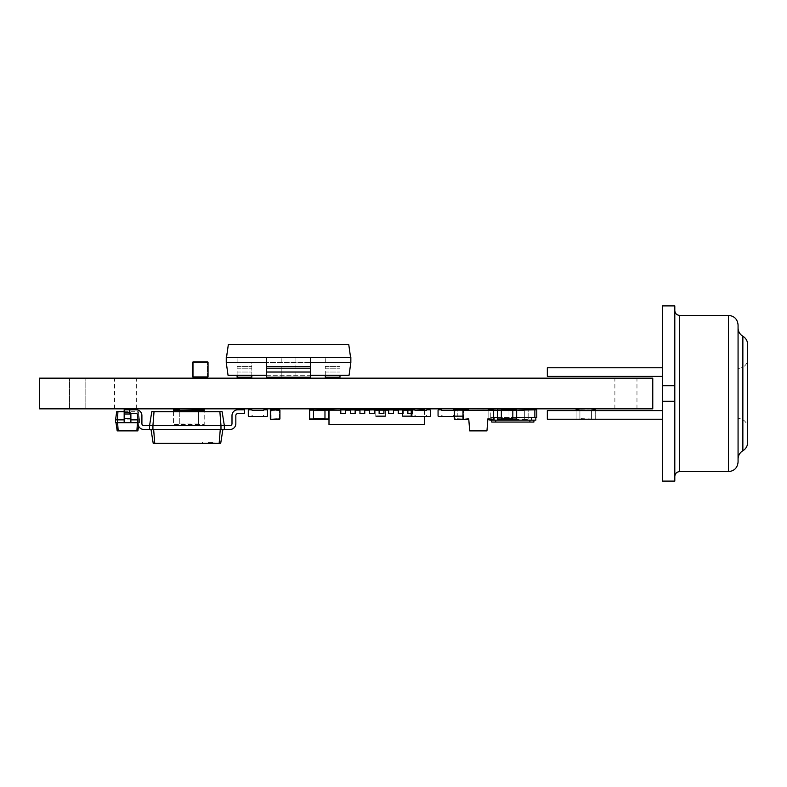 <?xml version="1.0" encoding="UTF-8"?>
<svg xmlns="http://www.w3.org/2000/svg" width="787" height="787" viewBox="0 0 787 787"><rect width="100%" height="100%" fill="white"/><g stroke="black" fill="none" stroke-linecap="round" stroke-linejoin="round"><path stroke-width="0.59" stroke-dasharray="3.94 2.95" d="M124.169 411.709L137.115 411.709L137.686 419.855L124.169 419.855L124.169 409.791L124.169 422.737L117.371 422.737L118.178 430.882L117.174 430.882L116.023 422.737L117.607 422.737L116.023 422.737M124.169 422.737L124.169 419.855L130.878 419.855L130.878 409.791L124.169 409.791L130.878 409.791L130.878 422.737L117.607 422.737L130.878 422.737L124.169 422.737L124.169 419.855L117.371 419.855L117.371 422.737L115.551 422.737L116.692 411.709L117.942 411.709L117.371 419.855L115.551 419.855M130.878 422.737L130.878 419.855L130.878 422.737L137.686 422.737L136.879 430.882L118.178 430.882M137.272 413.992L137.115 411.709L138.364 411.709L117.942 411.709M219.878 411.709L220.98 425.61L224.334 425.61L222.131 411.709L151.773 411.709L149.569 425.61L143.824 425.61A1.918 1.918 0 0 1 141.906 423.691L141.906 415.546A5.755 5.755 0 0 0 136.151 409.791L124.169 409.791L124.169 414.011L130.878 414.011L130.878 409.791L130.878 412.673L124.169 412.673M138.069 419.855L139.506 419.855L138.364 411.709L139.506 419.855L137.686 419.855L137.45 422.737L139.033 422.737L137.45 422.737M138.069 422.737L139.506 422.737L139.506 419.855L139.506 422.737L137.686 422.737M138.571 426.023L137.882 430.882L136.879 430.882M130.878 419.855L130.878 414.011L124.169 414.011L124.169 418.517L130.878 418.517L124.169 418.517L124.169 419.855M118.129 430.882L136.928 430.882L118.129 430.882M129.442 412.673L130.878 412.673L130.878 413.628M118.129 430.686L136.928 430.882L118.129 430.686M454.365 410.46L463.946 410.46L454.365 410.46L454.365 409.791L454.365 415.831L454.365 410.46L463.946 410.46L454.365 410.46L454.365 415.831L454.365 409.791L456.568 409.791A0.669 0.669 0 0 1 457.237 410.46L457.237 415.831L457.237 410.46A0.669 0.669 0 0 0 456.568 409.791L454.079 409.791A0.669 0.669 0 0 0 453.401 410.46L441.901 410.46A0.669 0.669 0 0 0 441.232 409.791L438.743 409.791A0.669 0.669 0 0 0 438.064 410.46L438.064 415.831A0.669 0.669 0 0 0 438.743 416.5L441.232 416.5A0.669 0.669 0 0 0 441.901 415.831L441.901 416.5L453.401 416.5L453.401 415.831A0.669 0.669 0 0 0 454.079 416.5L456.568 416.5A0.669 0.669 0 0 0 457.237 415.831A0.669 0.669 0 0 1 456.568 416.5L463.946 416.5L463.946 415.831L463.946 416.5L454.365 416.5L463.946 416.5L463.946 415.831L463.946 416.5L463.946 415.831L463.946 416.5L454.365 416.5L463.946 416.5L454.365 416.5L454.748 409.791L464.428 409.791L464.428 410.371L468.737 410.371L464.428 410.371L464.428 409.791L468.167 409.791A0.571 0.571 0 0 1 468.737 410.371M464.428 409.791L464.428 410.371L492.219 410.371L492.219 409.791L492.219 410.371L487.91 410.371L493.085 409.791A0.571 0.571 0 0 1 493.656 410.371L493.656 418.802A0.571 0.571 0 0 1 493.085 419.382L492.219 418.802L492.219 419.382L488.481 419.382A0.571 0.571 0 0 1 487.91 418.802L492.219 418.802L487.91 418.802L486.946 430.882L469.701 430.882L468.737 418.802L454.748 419.382L463.563 419.382A0.571 0.571 0 0 1 462.992 418.802L462.992 410.371A0.571 0.571 0 0 1 463.563 409.791L463.946 418.999L463.946 410.175L463.946 418.999L463.946 410.175L454.748 409.791L454.748 419.382M492.219 419.382L492.219 418.802L487.91 418.802M473.007 410.371L483.631 410.086M468.737 418.802A0.571 0.571 0 0 1 468.167 419.382L464.428 419.382L464.428 418.802L464.428 419.382M536.783 409.791L488.481 409.791A0.571 0.571 0 0 0 487.91 410.371M411.227 410.46L411.227 415.831A0.669 0.669 0 0 0 411.906 416.5L414.395 416.5A0.669 0.669 0 0 0 415.064 415.831L415.064 416.5L426.564 416.5L426.564 415.831A0.669 0.669 0 0 0 427.233 416.5L429.732 416.5A0.669 0.669 0 0 0 430.4 415.831L430.4 410.46A0.669 0.669 0 0 0 429.732 409.791L427.233 409.791A0.669 0.669 0 0 0 426.564 410.46L415.064 410.46A0.669 0.669 0 0 0 414.395 409.791L411.906 409.791A0.669 0.669 0 0 0 411.227 410.46M328.809 418.999L328.809 409.791L324.972 409.791L324.972 419.382L328.809 419.382L309.635 419.382L309.635 409.791L313.472 409.791L313.472 418.999L309.635 418.999M328.809 410.175L324.972 410.175L324.972 418.615L324.972 410.175L309.635 410.175M324.972 418.615L313.472 418.999L313.472 410.175L313.472 418.615M454.748 410.558L463.179 410.175L454.748 410.558L454.748 418.615L463.179 418.999L454.748 418.615L454.748 410.558M463.563 418.615L463.179 410.175L463.563 418.615M454.748 409.791L454.365 418.999L454.748 409.791L454.365 416.5L454.365 415.831L454.365 416.5L454.365 415.831L463.946 415.831L463.946 409.791L463.946 415.831L463.946 409.791L454.365 409.791L463.946 409.791L463.946 415.831L454.365 415.831L454.365 416.5M385.355 410.46L385.355 416.5L375.773 416.5L375.773 415.831L375.773 416.5L385.355 416.5L375.773 416.5L375.773 415.831L375.773 416.5L375.773 415.831L375.773 416.5L385.355 416.5L375.773 416.5L385.355 416.5L385.355 415.831L375.773 415.831L375.773 409.791L385.355 409.791L375.773 409.791L375.773 415.831L375.773 409.791L375.773 415.831L385.355 415.831L385.355 416.5L385.355 415.831L385.355 416.5L385.355 415.831L375.773 415.831L385.355 415.831L385.355 409.791L375.773 409.791L385.355 409.791L385.355 410.46L375.773 410.46L385.355 410.46L385.355 415.831L385.355 409.791L385.355 410.46L375.773 410.46L385.355 410.46M267.462 410.46L267.462 415.831A0.669 0.669 0 0 1 266.793 416.5L264.304 416.5A0.669 0.669 0 0 1 263.625 415.831L263.625 416.5L252.125 416.5L252.125 415.831A0.669 0.669 0 0 1 251.456 416.5L248.967 416.5A0.669 0.669 0 0 1 248.299 415.831L248.299 410.46A0.669 0.669 0 0 1 248.967 409.791L251.456 409.791A0.669 0.669 0 0 1 252.125 410.46L263.625 410.46A0.669 0.669 0 0 1 264.304 409.791L266.793 409.791A0.669 0.669 0 0 1 267.462 410.46M497.492 410.175L501.329 410.175L497.492 409.791L501.329 409.791L497.492 409.791L497.492 418.999L497.492 409.791L512.829 410.175L501.329 410.175L501.329 418.615L501.329 410.558L512.829 410.558L497.492 410.175L497.492 419.382L528.166 419.382L524.329 419.382L528.166 418.999L528.166 409.791L524.329 409.791L528.166 409.791L528.166 418.999L512.829 418.999L516.666 418.999L516.666 409.791L512.829 409.791L516.666 409.791L512.829 409.791L516.666 409.791L516.666 418.999L516.666 409.791M497.492 418.999L501.329 418.999L497.492 418.999L501.329 418.999L501.329 409.791L497.492 409.791M501.329 409.791L501.329 418.999L501.329 410.175L512.829 410.175L512.829 418.999L516.666 418.999M501.329 410.558L501.329 418.615L501.329 410.558L512.829 410.558L512.829 409.791L512.829 418.999L512.829 409.791L508.992 409.791L512.829 409.791L512.829 418.999L512.829 409.791M512.829 410.558L524.329 410.558L512.829 410.558L512.829 418.615L512.829 410.175L512.829 418.615L512.829 410.175L512.829 418.615L512.829 410.175L524.329 410.175L524.329 418.999L524.329 409.791L528.166 410.175L516.666 410.175M270.334 418.999L270.718 409.791L270.334 418.999L279.926 418.999L270.718 419.382M270.334 410.175L279.542 409.791L279.542 419.382M270.718 410.558L279.159 410.175L279.542 418.615L271.102 418.999L279.542 418.615L279.542 410.558L271.102 410.175L271.102 418.999L270.718 410.558M279.542 409.791L270.718 409.791M279.926 410.175L279.926 418.999M491.737 420.15L495.751 420.15L491.737 420.15L491.737 422.058L533.911 422.058L533.911 420.15L529.897 420.15L533.911 420.15M495.751 420.15L529.897 420.15L495.751 420.15L495.751 422.058M535.829 417.464L489.829 417.464L489.829 420.15L535.829 420.15L535.829 417.464L489.829 417.464L489.829 419.382M536.783 417.464L493.656 417.464M497.492 417.464L516.666 417.464M534.875 417.464L534.875 409.791L534.875 417.464M490.783 409.791L488.845 409.791L490.783 409.791L490.783 417.464M488.845 409.791L488.845 417.464L488.845 409.791M463.946 410.175L463.946 418.999L463.946 410.175M454.365 410.175L454.365 418.999M454.365 409.791L463.946 409.791M412.191 410.46L412.191 416.5L402.61 416.5L402.61 415.831L402.61 416.5L412.191 416.5L402.61 416.5L402.61 415.831L402.61 416.5L402.61 415.831L402.61 416.5L412.191 416.5L402.61 416.5L412.191 416.5L412.191 415.831L402.61 415.831L402.61 409.791L412.191 409.791L402.61 409.791L402.61 415.831L402.61 409.791L402.61 415.831L412.191 415.831L412.191 416.5L412.191 415.831L412.191 416.5L412.191 415.831L402.61 415.831L412.191 415.831L412.191 409.791L402.61 409.791L412.191 409.791L412.191 410.46L402.61 410.46L412.191 410.46L412.191 415.831L412.191 409.791L412.191 410.46L402.61 410.46L412.191 410.46M508.992 410.175L508.992 419.382L512.829 418.999L508.992 418.999L508.992 409.791L512.829 410.175L508.992 410.175M524.329 410.558L524.329 418.615L524.329 410.558M374.327 409.791L369.536 409.791L374.327 409.791L369.536 409.791L374.327 409.791L374.327 413.628L369.536 413.628L369.536 410.175L374.327 410.175L374.327 413.628L369.536 413.628L374.327 413.628L374.327 410.175L328.996 410.175L336.472 410.175L328.996 410.175L336.472 410.175L328.996 410.175L336.472 410.175L328.996 410.175L336.472 410.175L328.996 410.175L336.472 410.175L328.996 410.175L336.472 410.175L328.996 410.175L336.472 410.175L328.996 410.175L336.472 410.175L328.996 410.175L328.996 424.557L424.459 424.557L424.459 410.175L374.327 410.175M424.459 410.175L416.982 410.175L424.459 410.175L416.982 410.175L424.459 410.175L416.982 410.175L424.459 410.175L416.982 410.175L424.459 410.175L416.982 410.175L424.459 410.175L416.982 410.175L424.459 410.175L416.982 410.175L424.459 410.175L416.982 410.175L424.459 410.175L424.459 413.628L424.459 410.175M415.005 410.175L412.673 410.175L412.673 413.628L407.873 413.628L407.873 410.175L412.673 410.175L412.673 413.628L407.873 413.628L407.873 409.791L407.873 413.628L411.227 413.628M340.781 410.175L345.582 410.175L345.582 413.628L340.781 413.628L340.781 409.791L340.781 413.628L340.781 409.791L345.582 409.791L345.582 413.628L340.781 413.628L345.582 413.628L345.582 409.791L340.781 409.791L345.582 410.175M350.372 410.175L355.163 410.175L355.163 413.628L350.372 413.628L350.372 409.791L350.372 413.628L350.372 409.791L355.163 409.791L355.163 413.628L350.372 413.628L355.163 413.628L355.163 409.791L350.372 409.791L355.163 410.175M359.954 410.175L364.745 410.175L364.745 413.628L359.954 413.628L359.954 409.791L359.954 413.628L359.954 409.791L364.745 409.791L364.745 413.628L359.954 413.628L364.745 413.628L364.745 409.791L359.954 409.791L364.745 410.175M379.127 410.175L383.918 410.175L383.918 413.628L379.127 413.628L379.127 409.791L379.127 413.628L379.127 409.791L383.918 409.791L383.918 413.628L379.127 413.628L383.918 413.628L383.918 409.791L379.127 409.791L383.918 410.175M388.709 410.175L393.5 410.175L393.5 413.628L388.709 413.628L388.709 409.791L388.709 413.628L388.709 409.791L393.5 409.791L393.5 413.628L388.709 413.628L393.5 413.628L393.5 409.791L388.709 409.791L393.5 410.175M398.291 410.175L403.082 410.175L403.082 413.628L398.291 413.628L398.291 409.791L398.291 413.628L398.291 409.791L403.082 409.791L403.082 413.628L398.291 413.628L403.082 413.628L403.082 409.791L398.291 409.791L403.082 410.175M405.964 410.175L407.873 410.175M424.459 410.46L424.459 416.5M412.673 409.791L412.673 413.628L412.673 409.791L407.873 409.791M416.982 410.175L424.646 409.791L424.459 413.628L424.646 409.791L416.982 409.791L424.646 409.791L424.646 413.628L424.646 409.791L416.982 409.791L424.646 409.791L424.646 413.628L424.646 409.791L416.982 409.791L424.646 409.791L424.646 413.628L424.646 409.791L416.982 409.791L424.646 409.791L424.646 413.628L424.646 409.791L416.982 409.791L424.646 409.791L424.646 413.628L424.646 409.791L416.982 409.791L424.646 409.791L424.646 413.628L424.646 409.791L416.982 409.791L424.646 409.791L424.646 413.628L424.646 410.46M328.996 410.175L328.996 413.628L328.996 410.175M336.472 410.175L328.809 409.791L328.809 413.628L328.809 409.791L328.809 413.628L328.809 409.791L328.809 413.628L328.809 409.791L328.809 413.628L328.809 409.791L328.809 413.628L328.809 409.791L328.809 413.628L328.809 409.791L328.809 413.628L328.809 409.791L336.472 409.791L328.809 409.791L336.472 409.791L328.809 409.791L336.472 409.791L328.809 409.791L336.472 409.791L328.809 409.791L336.472 409.791L328.809 409.791L336.472 409.791L328.809 409.791L328.996 413.628M328.809 409.791L328.809 413.628M345.582 409.791L405.964 409.791M403.082 409.791L398.291 409.791M393.5 409.791L388.709 409.791M383.918 409.791L379.127 409.791M364.745 409.791L359.954 409.791M355.163 409.791L350.372 409.791M413.145 424.557L408.355 424.557L413.145 424.557M413.145 424.36L408.355 424.36L413.145 424.36M595.257 410.607L595.257 419.382L591.421 419.235M595.257 419.235L595.257 409.791L591.421 409.791L591.421 418.999L576.084 419.235M591.421 410.607L591.421 418.999L579.921 419.235M595.257 410.175L591.421 410.175L591.421 418.615L591.421 410.175L576.084 409.791L576.084 418.999L576.084 410.607M591.421 410.558L579.921 410.558L579.921 418.615L591.421 418.999L576.084 418.999L579.921 418.999L579.921 410.607M579.921 410.558L576.084 410.175M674.803 385.738L662.349 385.738M674.803 401.262L662.349 401.262M662.349 481.103L662.349 305.897M674.803 481.103L674.803 305.897M674.803 476.41L674.803 310.59L674.803 476.41M662.349 419.235L662.349 410.607L662.349 419.235L662.349 410.607L662.349 419.235L547.329 419.235L547.329 410.607L547.329 419.235L547.329 410.607L662.349 410.607M662.349 376.393L662.349 367.765L662.349 376.393L662.349 367.765L662.349 376.393L547.329 376.393L547.329 367.765L547.329 376.393L547.329 367.765L662.349 367.765M738.068 459.057L738.068 327.943L738.068 459.057M738.068 462.028L738.068 324.972M738.068 368.582L742.348 367.568C745.732 365.709 747.502 362.856 747.65 359L747.65 428C747.079 422.186 743.882 418.989 738.068 418.418L738.068 368.582L738.068 418.418M747.65 442.461L747.65 344.539M154.026 411.709L152.924 425.61L143.824 425.61A1.918 1.918 0 0 1 141.906 423.691L141.906 415.546A5.755 5.755 0 0 0 136.151 409.791L129.442 409.791L129.442 413.628L136.151 413.628A1.918 1.918 0 0 1 138.069 415.546L138.069 423.691A5.755 5.755 0 0 0 143.824 429.446L151.006 429.446L153.209 443.337L154.744 443.337L153.642 429.446L151.006 429.446L220.262 429.446L151.006 429.446M141.906 415.546A5.755 5.755 0 0 0 136.151 409.791A5.755 5.755 0 0 1 141.906 415.546A5.755 5.755 0 0 0 136.151 409.791L129.442 409.791L129.442 413.628L136.151 413.628A1.918 1.918 0 0 1 138.069 415.546L138.069 423.691A5.755 5.755 0 0 0 143.824 429.446L149.569 429.446L149.569 425.61L149.569 429.446L149.569 425.61L149.569 429.446L143.824 429.446L149.569 429.446L149.569 425.61L149.569 429.446L149.569 425.61L143.824 425.61A1.918 1.918 0 0 1 141.906 423.691L141.906 415.546A5.755 5.755 0 0 0 136.151 409.791L129.442 409.791L129.442 413.628L136.151 413.628A1.918 1.918 0 0 1 138.069 415.546L138.069 423.691A5.755 5.755 0 0 0 143.824 429.446L149.569 429.446L149.569 425.61L143.824 425.61A1.918 1.918 0 0 1 141.906 423.691L141.906 415.546A5.755 5.755 0 0 0 136.151 409.791L129.442 409.791L129.442 413.628L136.151 413.628A1.918 1.918 0 0 1 138.069 415.546L138.069 423.691A5.755 5.755 0 0 0 143.824 429.446L149.569 429.446L149.569 425.61L143.824 425.61M230.079 425.61A1.918 1.918 0 0 0 231.998 423.691A1.918 1.918 0 0 1 230.079 425.61A1.918 1.918 0 0 0 231.998 423.691A1.918 1.918 0 0 1 230.079 425.61L224.334 425.61L230.079 425.61L224.334 425.61L224.334 429.446L224.334 425.61L224.334 429.446L224.334 425.61L230.079 425.61L224.334 425.61L230.079 425.61L224.334 425.61L224.334 429.446L224.334 425.61L224.334 429.446L220.98 429.446L220.98 425.61L152.924 425.61L152.924 429.446L153.642 429.446M129.442 409.791L129.442 413.628L129.442 409.791L136.151 409.791L129.442 409.791L129.442 413.628L136.151 413.628M138.069 423.691A5.755 5.755 0 0 0 143.824 429.446A5.755 5.755 0 0 1 138.069 423.691A5.755 5.755 0 0 0 143.824 429.446L149.569 429.446M220.98 429.446L152.924 429.446M231.998 415.546A5.755 5.755 0 0 1 237.753 409.791A5.755 5.755 0 0 0 231.998 415.546A5.755 5.755 0 0 1 237.753 409.791A5.755 5.755 0 0 0 231.998 415.546A5.755 5.755 0 0 1 237.753 409.791A5.755 5.755 0 0 0 231.998 415.546L231.998 423.691L231.998 415.546A5.755 5.755 0 0 1 237.753 409.791L244.462 409.791L244.462 413.628L237.753 413.628A1.918 1.918 0 0 0 235.834 415.546L235.834 423.691A5.755 5.755 0 0 1 230.079 429.446L224.334 429.446L224.334 425.61L224.334 429.446L222.898 429.446L220.694 443.337L154.744 443.337M208.23 443.337L213.985 443.337L208.23 443.337M220.262 429.446L219.16 443.337M208.23 442.383L213.985 442.383L208.23 442.383M237.753 413.628A1.918 1.918 0 0 0 235.834 415.546A1.918 1.918 0 0 1 237.753 413.628L244.462 413.628L237.753 413.628L244.462 413.628L237.753 413.628L244.462 413.628L244.462 409.791L244.462 413.628L244.462 409.791L244.462 413.628L244.462 409.791L237.753 409.791L244.462 409.791L237.753 409.791L244.462 409.791L237.753 409.791L244.462 409.791L244.462 413.628L237.753 413.628A1.918 1.918 0 0 0 235.834 415.546L235.834 423.691A5.755 5.755 0 0 1 230.079 429.446L222.898 429.446M235.834 423.691A5.755 5.755 0 0 1 230.079 429.446A5.755 5.755 0 0 0 235.834 423.691A5.755 5.755 0 0 1 230.079 429.446A5.755 5.755 0 0 0 235.834 423.691L235.834 415.546L235.834 423.691A5.755 5.755 0 0 1 230.079 429.446L224.334 429.446M173.534 410.371L179.288 410.371L179.288 423.977L179.288 409.791L173.534 409.791L173.534 425.128L179.288 425.128L179.288 424.557L179.288 425.128L173.534 425.128L173.534 424.557L204.207 425.128L204.207 424.557L204.207 425.128L198.452 425.128L198.452 424.557L204.207 424.557L204.207 409.791L198.452 409.791L198.452 424.557L204.207 424.557L204.207 411.709M173.534 411.709L173.534 424.557L198.452 424.557L198.452 411.709M179.288 410.942L198.452 410.942L198.452 410.371L179.288 410.371L179.288 424.557L179.288 411.709M198.452 410.942L198.452 423.977L179.288 423.977L179.288 424.557L179.288 423.977L198.452 423.977L198.452 410.371L204.207 410.371M208.034 362.443L208.034 376.629A0.571 0.571 0 0 1 207.463 377.209A0.571 0.571 0 0 0 208.034 376.629L208.034 362.443A0.571 0.571 0 0 0 207.463 361.872L193.277 361.872A0.571 0.571 0 0 0 192.707 362.443A0.571 0.571 0 0 1 193.277 361.872L207.463 361.872A0.571 0.571 0 0 1 208.034 362.443A0.571 0.571 0 0 0 207.463 361.872M208.034 376.629A0.571 0.571 0 0 1 207.463 377.209L193.277 377.209A0.571 0.571 0 0 1 192.707 376.629L192.707 362.443A0.571 0.571 0 0 1 193.277 361.872M207.463 376.058A0.571 0.571 0 0 1 206.892 376.629L193.858 376.629A0.571 0.571 0 0 1 193.277 376.058L193.277 363.023A0.571 0.571 0 0 1 193.858 362.443L206.892 362.443L193.858 362.443A0.571 0.571 0 0 0 193.277 363.023L193.277 376.058A0.571 0.571 0 0 0 193.858 376.629L206.892 376.629A0.571 0.571 0 0 0 207.463 376.058L207.463 363.023A0.571 0.571 0 0 0 206.892 362.443A0.571 0.571 0 0 1 207.463 363.023L207.463 376.058M193.277 377.209A0.571 0.571 0 0 1 192.707 376.629A0.571 0.571 0 0 0 193.277 377.209L207.463 377.209M192.707 376.629L192.707 362.443M350.845 362.541L350.845 357.367L339.984 357.367L339.984 362.541L350.845 362.541L349.054 375.291L228.043 375.291L226.253 362.541L226.253 357.367L266.508 357.367L266.508 362.541L310.59 362.541L266.508 362.541L266.508 377.209L310.59 377.209L310.59 368.198L266.508 368.198M266.508 375.291L310.59 375.291M325.287 362.541L325.287 357.367L325.287 362.541L339.984 362.541L226.253 362.541M237.113 362.541L237.113 357.367L237.113 362.541L251.81 362.541L251.81 375.291M281.205 362.541L281.205 357.367L226.253 357.367L228.328 344.617L348.769 344.617L350.559 357.367L295.902 357.367L295.902 377.209L295.902 357.367L281.205 357.367L281.205 362.541L295.902 362.541M237.113 375.291L237.113 366.378L237.113 377.209L251.81 377.209L251.81 362.541M266.508 357.367L310.59 357.367L310.59 368.198M339.984 362.541L339.984 375.291M325.287 375.291L325.287 366.378L325.287 377.209L339.984 377.209L339.984 357.367L226.538 357.367M281.205 366.378L281.205 377.209L281.205 366.378L295.902 366.378L281.205 366.378M310.59 357.367L350.559 357.367M325.287 372.035L339.984 372.035L325.287 372.035M237.113 372.035L251.81 372.035L237.113 372.035M281.205 372.035L295.902 372.035L281.205 372.035M281.205 377.209L295.902 377.209L281.205 377.209M310.59 372.035L266.508 372.035M652.767 378.163L652.767 408.837L39.35 408.837L39.35 378.163L652.767 378.163M125.615 378.163L114.568 378.163L125.615 378.163M77.687 378.163L69.541 378.163L77.687 378.163M625.931 378.163L614.883 378.163L625.931 378.163M125.615 408.837L114.568 408.837L125.615 408.837M77.687 408.837L69.541 408.837L77.687 408.837M625.931 408.837L614.883 408.837L625.931 408.837M130.878 418.517L124.169 418.517M130.878 414.011L124.169 414.011M324.972 410.558L313.472 410.558M501.329 418.615L512.829 418.615M529.897 420.15L529.897 422.058M494.079 417.464L494.079 420.15M531.579 417.464L531.579 420.15M454.365 415.831L463.946 415.831L454.365 415.831M595.257 418.999L591.421 418.999L595.257 418.999M679.604 471.61L679.604 315.39M728.477 315.39L728.477 471.61M742.859 336.246L742.859 450.754M325.287 366.378L339.984 366.378L325.287 366.378M237.113 366.378L251.81 366.378L237.113 366.378M310.59 366.378L266.508 366.378M325.287 368.198L339.984 368.198L325.287 368.198M237.113 368.198L251.81 368.198L237.113 368.198M281.205 368.198L295.902 368.198L281.205 368.198M213.985 443.337L213.985 442.383M202.485 443.337L202.485 442.383M136.653 408.837L136.653 378.163M114.568 408.837L114.568 378.163M85.832 408.837L85.832 378.163L85.832 408.837M69.541 408.837L69.541 378.163L69.541 408.837M636.968 408.837L636.968 378.163M614.883 408.837L614.883 378.163"/><path stroke-width="1.18" d="M117.942 411.709L117.371 419.855L115.551 419.855L116.692 411.709L124.169 411.709M137.272 413.992L138.069 419.855M130.878 419.855L137.686 419.855L138.069 422.737M115.551 419.855L115.551 422.737L117.371 422.737L117.371 419.855L124.169 419.855M117.371 422.737L137.686 422.737M116.023 422.737L117.174 430.882L137.882 430.882L138.571 426.023M219.878 411.709L220.98 425.61L224.334 425.61L222.131 411.709L151.773 411.709L149.569 425.61L143.824 425.61A1.918 1.918 0 0 1 141.906 423.691L141.906 415.546A5.755 5.755 0 0 0 136.151 409.791L124.169 409.791L124.169 422.737M130.878 413.628L130.878 422.737M137.45 422.737L136.879 430.882M117.607 422.737L118.178 430.882M124.169 412.673L129.442 412.673M454.365 410.46L454.079 409.791A0.669 0.669 0 0 0 453.401 410.46L441.901 410.46A0.669 0.669 0 0 0 441.232 409.791L438.743 409.791A0.669 0.669 0 0 0 438.064 410.46L438.064 415.831A0.669 0.669 0 0 0 438.743 416.5L441.232 416.5A0.669 0.669 0 0 0 441.901 415.831L441.901 416.5L453.401 416.5L453.401 415.831A0.669 0.669 0 0 0 454.079 416.5L454.748 419.382L463.563 419.382L454.748 419.382M487.91 410.371A0.571 0.571 0 0 1 488.481 409.791L493.085 409.791A0.571 0.571 0 0 1 493.656 410.371L493.656 418.802A0.571 0.571 0 0 1 493.085 419.382L487.91 418.802L486.946 430.882L469.701 430.882L468.737 418.802L463.563 419.382A0.571 0.571 0 0 1 462.992 418.802L462.992 410.371A0.571 0.571 0 0 1 463.563 409.791L468.167 409.791A0.571 0.571 0 0 1 468.737 410.371M501.329 409.791L512.829 409.791L512.829 419.382L516.666 419.382L516.666 410.175L464.428 410.371L464.428 409.791M492.219 419.382L488.481 419.382A0.571 0.571 0 0 1 487.91 418.802M468.737 418.802A0.571 0.571 0 0 1 468.167 419.382L464.428 419.382M483.631 410.371L473.007 410.371M411.227 410.46L411.227 415.831A0.669 0.669 0 0 0 411.906 416.5L414.395 416.5A0.669 0.669 0 0 0 415.064 415.831L415.064 416.5L426.564 416.5L426.564 415.831A0.669 0.669 0 0 0 427.233 416.5L429.732 416.5A0.669 0.669 0 0 0 430.4 415.831L430.4 410.46A0.669 0.669 0 0 0 429.732 409.791L427.233 409.791A0.669 0.669 0 0 0 426.564 410.46L415.064 410.46A0.669 0.669 0 0 0 414.395 409.791L411.906 409.791A0.669 0.669 0 0 0 411.227 410.46M336.472 410.175L328.809 409.791L328.809 419.382L309.635 419.382L309.635 409.791L313.472 409.791L313.472 418.999L309.635 418.999M328.809 410.175L324.972 410.175L324.972 418.999L328.809 418.999M328.809 409.791L309.635 410.175M454.365 416.5L454.748 409.791M267.462 410.46L267.462 415.831A0.669 0.669 0 0 1 266.793 416.5L264.304 416.5A0.669 0.669 0 0 1 263.625 415.831L263.625 416.5L252.125 416.5L252.125 415.831A0.669 0.669 0 0 1 251.456 416.5L248.967 416.5A0.669 0.669 0 0 1 248.299 415.831L248.299 410.46A0.669 0.669 0 0 1 248.967 409.791L251.456 409.791A0.669 0.669 0 0 1 252.125 410.46L263.625 410.46A0.669 0.669 0 0 1 264.304 409.791L266.793 409.791A0.669 0.669 0 0 1 267.462 410.46M270.718 409.791L270.718 419.382L279.926 418.999L279.926 410.175L270.718 409.791L279.542 409.791M270.334 410.175L270.334 418.999M279.926 410.175L279.926 418.999M270.718 419.382L279.542 419.382M533.911 420.15L533.911 422.058L491.737 422.058L491.737 420.15M535.829 417.464L535.829 420.15L489.829 420.15L489.829 419.382M516.666 417.464L536.783 417.464L536.783 409.791L536.783 417.464M493.656 417.464L497.492 417.464M516.666 410.175L536.783 409.791M534.865 409.791L534.865 417.464M454.365 410.175L454.365 418.999M454.365 409.791L463.946 409.791M516.666 409.791L512.829 409.791M516.666 418.999L497.492 419.382L497.492 409.791M497.492 410.175L501.329 410.175L501.329 418.999L497.492 418.999M424.459 410.46L415.005 410.175M407.873 410.175L403.082 410.175M398.291 410.175L393.5 410.175M388.709 410.175L383.918 410.175M379.127 410.175L374.327 410.175M369.536 410.175L364.745 410.175M359.954 410.175L355.163 410.175M350.372 410.175L345.582 410.175M340.781 410.175L328.996 410.175L328.996 424.557L424.459 424.557L424.459 416.5M424.646 410.46L424.646 409.791L416.982 410.175M412.673 409.791L407.873 409.791L407.873 413.628L411.227 413.628M407.873 409.791L403.082 409.791L403.082 413.628L398.291 413.628L398.291 409.791L393.5 409.791L393.5 413.628L388.709 413.628L388.709 409.791L383.918 409.791L383.918 413.628L379.127 413.628L379.127 409.791L374.327 409.791L374.327 413.628L369.536 413.628L369.536 409.791L364.745 409.791L364.745 413.628L359.954 413.628L359.954 409.791L355.163 409.791L355.163 413.628L350.372 413.628L350.372 409.791L345.582 409.791L345.582 413.628L340.781 413.628L340.781 409.791L345.582 409.791M403.082 409.791L398.291 409.791M393.5 409.791L388.709 409.791M383.918 409.791L379.127 409.791M374.327 409.791L369.536 409.791M364.745 409.791L359.954 409.791M355.163 409.791L350.372 409.791M595.257 410.175L591.421 410.175L595.257 409.791L595.257 410.607M595.257 419.235L591.421 419.235M579.921 410.607L591.421 410.607M576.084 410.175L579.921 410.175L576.084 409.791L576.084 410.607M579.921 419.235L576.084 419.235M662.349 385.738L662.349 305.897L674.803 305.897L674.803 385.738L662.349 385.738L662.349 481.103L674.803 481.103L674.803 401.262L662.349 401.262M674.803 385.738L674.803 401.262M728.477 471.61L728.477 315.39C734.301 315.951 737.498 319.148 738.068 324.972L738.068 462.028C737.498 467.852 734.301 471.049 728.477 471.61L679.604 471.61C676.692 471.895 675.089 473.499 674.803 476.41M747.65 428L747.65 359M742.859 450.754L742.859 336.246C745.928 338.154 747.532 340.919 747.65 344.539L747.65 442.461C747.532 446.081 745.928 448.846 742.859 450.754C739.78 452.673 738.186 455.437 738.068 459.057M662.349 376.393L547.329 376.393L547.329 367.765L662.349 367.765M662.349 410.607L547.329 410.607L547.329 419.235L662.349 419.235M129.442 409.791L129.442 413.628L136.151 413.628A1.918 1.918 0 0 1 138.069 415.546L138.069 423.691A5.755 5.755 0 0 0 143.824 429.446L224.334 429.446L224.334 425.61L230.079 425.61A1.918 1.918 0 0 0 231.998 423.691L231.998 415.546A5.755 5.755 0 0 1 237.753 409.791L244.462 409.791L244.462 413.628L237.753 413.628A1.918 1.918 0 0 0 235.834 415.546L235.834 423.691A5.755 5.755 0 0 1 230.079 429.446L224.334 429.446M154.026 411.709L152.924 425.61L220.98 425.61L220.98 429.446M149.569 429.446L149.569 425.61L152.924 425.61L152.924 429.446M151.006 429.446L153.209 443.337L220.694 443.337L222.898 429.446M143.824 425.61A1.918 1.918 0 0 1 141.906 423.691A1.918 1.918 0 0 0 143.824 425.61A1.918 1.918 0 0 1 141.906 423.691L141.906 415.546M136.151 413.628A1.918 1.918 0 0 1 138.069 415.546A1.918 1.918 0 0 0 136.151 413.628A1.918 1.918 0 0 1 138.069 415.546L138.069 423.691M153.642 429.446L154.744 443.337M220.262 429.446L219.16 443.337M230.079 425.61A1.918 1.918 0 0 0 231.998 423.691A1.918 1.918 0 0 1 230.079 425.61A1.918 1.918 0 0 0 231.998 423.691L231.998 415.546M237.753 413.628A1.918 1.918 0 0 0 235.834 415.546A1.918 1.918 0 0 1 237.753 413.628A1.918 1.918 0 0 0 235.834 415.546L235.834 423.691M173.534 411.709L173.534 409.791L179.288 409.791L179.288 411.709M173.534 410.371L204.207 409.791L204.207 411.709M204.207 410.371L198.452 410.371L198.452 411.709M207.463 377.209A0.571 0.571 0 0 0 208.034 376.629L208.034 362.443A0.571 0.571 0 0 0 207.463 361.872L193.277 361.872A0.571 0.571 0 0 0 192.707 362.443L192.707 376.629A0.571 0.571 0 0 0 193.277 377.209L207.463 377.209L193.277 377.209M208.034 376.629L208.034 362.443M192.707 376.629L192.707 362.443M207.463 361.872L193.277 361.872M266.508 362.541L226.253 362.541L228.043 375.291L266.508 375.291M310.59 375.291L349.054 375.291L350.845 362.541L350.845 357.367L226.253 357.367L226.253 362.541M310.59 362.541L350.845 362.541M339.984 375.291L339.984 377.209L325.287 377.209L325.287 375.291M237.113 375.291L237.113 377.209L251.81 377.209L251.81 375.291M310.59 357.367L310.59 377.209L266.508 377.209L266.508 357.367M226.538 357.367L228.328 344.617L348.769 344.617L350.559 357.367M310.59 372.035L266.508 372.035M652.767 378.163L652.767 408.837L39.35 408.837L39.35 378.163L652.767 378.163M124.169 418.517L130.878 418.517M124.169 414.011L130.878 414.011M324.972 410.558L313.472 410.558M324.972 418.615L313.472 418.615M529.897 420.15L529.897 422.058M495.751 420.15L495.751 422.058M494.079 417.464L494.079 420.15M531.579 417.464L531.579 420.15M512.829 410.558L501.329 410.558M512.829 418.615L501.329 418.615M591.421 410.558L579.921 410.558M728.477 315.39L679.604 315.39L679.604 471.61M179.288 410.942L198.452 410.942M310.59 366.378L266.508 366.378M310.59 368.198L266.508 368.198M742.859 336.246C739.78 334.327 738.186 331.563 738.068 327.943M679.604 315.39C676.692 315.105 675.089 313.501 674.803 310.59"/></g></svg>
